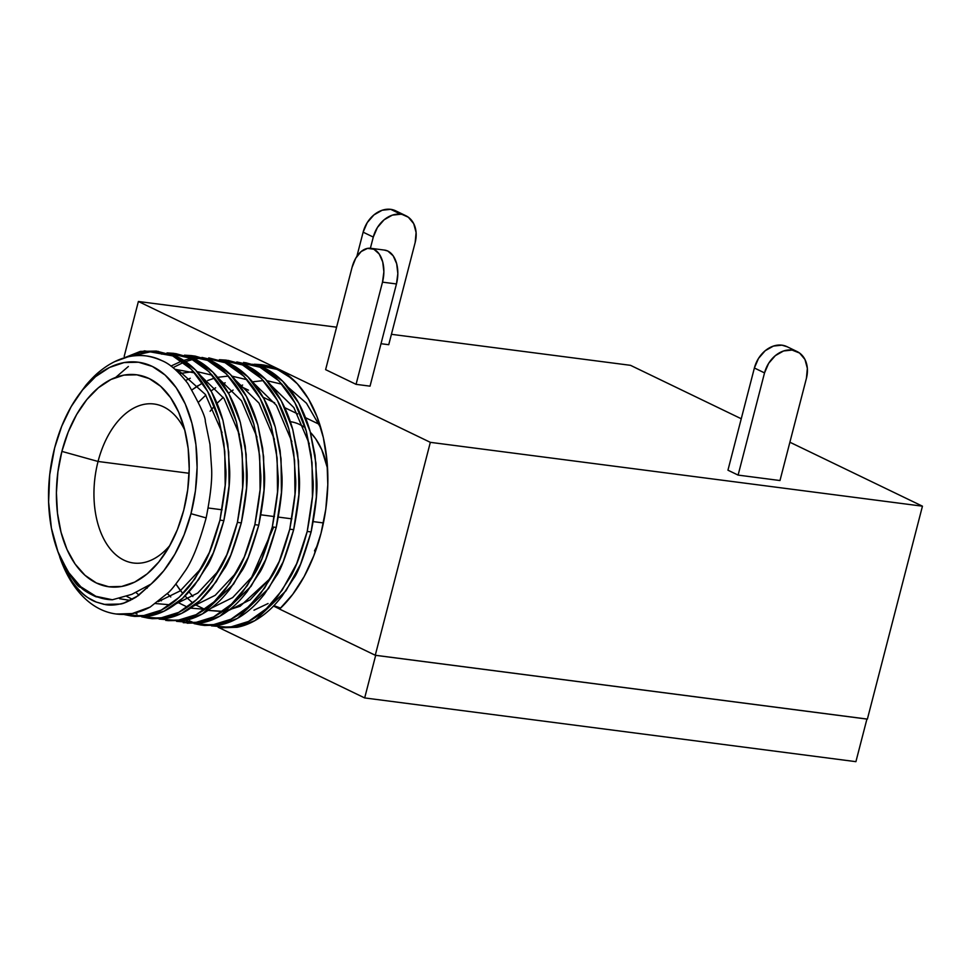 <?xml version="1.0" encoding="UTF-8"?>
<svg xmlns="http://www.w3.org/2000/svg" width="971" height="971" viewBox="0 0 971 971"><rect width="100%" height="100%" fill="white"/><g stroke="black" fill="none" stroke-linecap="round" stroke-linejoin="round"><path stroke-width="1.46" d="M866.921 719.074L855.912 761.665L364.671 697.931L375.68 655.34L866.921 719.074L375.68 655.34L364.671 697.931L218.123 627.23L364.671 697.931L855.912 761.665L866.921 719.074M273.506 606.05L279.66 609.023L273.506 606.05M400.829 214.239A26.727 20.694 -64.2 0 1 405.842 215.72A26.727 20.694 -64.2 0 1 415.163 242.507L388.74 344.705L381.008 343.71L388.74 344.705L415.163 242.507L416.098 232.518L413.707 223.646L408.342 217.225L390.682 209.335L400.829 214.239A26.727 20.694 -64.2 0 0 373.289 237.07L370.388 248.248L373.289 237.07L377.403 227.505L384.091 219.798L392.32 215.137L400.829 214.239M405.842 215.72L395.683 210.816A26.727 20.694 115.8 0 0 390.682 209.335A26.727 20.694 115.8 0 0 363.13 232.178L373.289 237.07L363.13 232.178L367.256 222.602L373.932 214.907L382.161 210.246L390.682 209.335L395.998 210.974M321.013 533.334A133.415 81.77 97.4 0 1 279.587 609.084L375.267 655.255L279.587 609.084L292.696 594.41L304.202 576.471L313.754 555.885L321.013 533.334L325.783 509.229L327.797 484.687L326.972 460.57L323.355 437.666L317.056 416.79L308.293 398.644L297.369 383.836L284.649 372.888A133.415 81.77 97.4 0 1 321.013 533.334M184.842 430.335A80.168 49.145 -82.6 0 0 138.999 405.757A80.168 49.145 -82.6 0 0 98.059 461.468L61.889 451.394A106.895 65.518 97.4 0 1 120.647 375.838A106.895 65.518 97.4 0 1 181.893 420.419A106.895 65.518 97.4 0 1 183.737 510.188L177.414 529.559L168.99 547.061L158.783 562.015L147.204 573.849L134.69 582.102L121.703 586.46L108.776 586.763L96.384 582.988L84.999 575.293L75.07 563.969L66.987 549.44L61.039 532.278L57.471 513.125L56.403 492.746L57.896 471.894L61.889 451.394L68.213 432.022L76.636 414.52L86.832 399.567L98.423 387.745L110.937 379.479L123.912 375.122L136.85 374.818L149.243 378.593L160.616 386.288L170.544 397.625L178.64 412.141L184.587 429.316L188.156 448.456L189.211 468.835L187.719 489.687L183.737 510.188A106.895 65.518 97.4 0 1 164.536 554.235A106.895 65.518 97.4 0 1 82.596 573.011A106.895 65.518 97.4 0 1 61.889 451.394L98.059 461.468A80.168 49.145 97.4 0 1 154.061 403.997A80.168 49.145 97.4 0 1 184.842 430.335M327.567 468.52A80.168 49.145 -82.6 0 0 310.368 432.35L315.672 438.783L321.741 449.682L327.567 468.52M299.687 424.521L303.85 426.888A80.168 49.145 -82.6 0 0 290.341 421.681M208.195 507.991L222.116 509.799L208.195 507.991M260.932 514.824L274.465 516.584L260.932 514.824M278.386 517.094L291.919 518.854L278.386 517.094M313.281 521.621L323.416 522.932L313.281 521.621M189.114 473.278L98.059 461.468L189.114 473.278M245.602 362.693L263.857 367.718L282.743 381.287L298.801 403.208L310.174 431.61L315.951 463.313L316.34 497.103L311.121 531.95L307.212 531.44C301.216 553.591 295.39 569.067 289.759 577.854L277.961 595.903C275.461 599.483 270.897 604.387 264.27 610.601C254.268 619.34 243.891 624.741 233.125 626.781L218.172 627.23L222.068 627.739L237.033 627.29C247.811 625.239 258.189 619.85 268.178 611.111C271.977 607.943 276.553 603.052 281.869 596.412L293.667 578.364C297.976 572.854 303.789 557.378 311.121 531.95C315.696 509.12 317.59 491.751 316.813 479.856L315.041 455.265L310.174 431.61C305.719 415.904 299.42 402.455 291.251 391.277C283.435 380.596 274.308 372.73 263.857 367.718L243.648 362.401L259.949 367.208C268.481 370.606 277.609 378.459 287.343 390.779C295.5 401.945 301.799 415.394 306.266 431.1L311.133 454.756L312.905 479.358C314.009 487.478 312.116 504.847 307.212 531.44L311.121 531.95L300.561 564.224L285.984 590.793L254.912 620.615L237.373 627.217L220.126 627.448M116.18 614L131.303 613.878L150.202 607.045A132.954 81.491 97.4 0 1 116.18 614A132.954 81.491 97.4 0 1 59.692 556.929A132.954 81.491 -82.6 0 0 59.801 557.233A132.954 81.491 -82.6 0 0 150.202 607.045L168.153 592.796C171.345 590.125 176.661 583.316 184.126 572.38C191.53 562.525 198.885 544.367 206.155 517.907C210.452 496.181 212.273 479.71 211.605 468.495L209.954 444.281L205.318 421.402C205.609 417.093 199.808 404.482 187.913 383.581C178.579 371.529 169.925 363.894 161.951 360.666C152.702 356.017 142.434 354.536 131.158 356.223C120.392 358.081 110.026 363.045 100.062 371.116C96.105 374.163 91.383 378.86 85.921 385.22L76.139 398.632A119.591 73.298 97.4 0 1 167.801 377.622A119.591 73.298 97.4 0 1 190.971 513.683L206.155 517.907L190.971 513.683L195.438 490.743L197.101 467.415L195.911 444.609L191.918 423.198L185.267 403.997L176.212 387.745L165.106 375.061L152.386 366.455L138.513 362.232L124.045 362.571L109.529 367.451L95.522 376.687L82.559 389.929L71.15 406.655L61.731 426.233L54.643 447.91A119.591 73.298 97.4 0 1 76.139 398.632M128.512 356.733L153.418 351.138L176.601 356.393L195.487 369.963L211.544 391.896L222.917 420.297L228.695 451.988L229.083 485.779L223.864 520.626L213.304 552.9L198.739 579.481L182.621 598.257L164.123 611.16L144.764 616.646L126.194 614.461L134.811 616.415L149.777 615.966C160.555 613.927 170.932 608.526 180.922 599.787C184.733 596.631 189.296 591.727 194.625 585.088L206.41 567.04C210.719 561.529 216.545 546.054 223.864 520.626L219.956 520.128C213.96 542.267 208.134 557.742 202.502 566.542L190.717 584.578C188.216 588.159 183.64 593.063 177.013 599.277C167.012 608.028 156.634 613.417 145.868 615.456L130.915 615.905L124.203 614.534L142.409 615.978L161.247 610.128L179.186 597.323L194.831 578.971L209.396 552.39L219.956 520.128L223.864 520.626C228.44 497.795 230.345 480.427 229.569 468.544L227.784 443.953L222.917 420.297C218.463 404.579 212.164 391.143 203.995 379.964C196.178 369.271 187.051 361.418 176.601 356.393L156.404 351.077L172.692 355.884C181.225 359.294 190.365 367.147 200.087 379.455C208.243 390.633 214.542 404.07 219.009 419.788L223.876 443.444L225.66 468.034C226.753 476.166 224.859 493.523 219.956 520.128L225.175 485.282L224.787 451.479L219.009 419.788L207.636 391.386L191.578 369.453L172.692 355.884L144.497 350.859L114.687 361.637L140.358 351.393L156.404 351.077M168.93 353.444L175.8 353.638L194.054 358.651L212.94 372.233L228.986 394.153L240.371 422.555L246.149 454.258L246.537 488.049L241.318 522.896L230.758 555.169L216.181 581.738L200.075 600.527L181.577 613.417L162.206 618.903L143.647 616.719L152.265 618.685L167.23 618.236C178.009 616.184 188.386 610.795 198.375 602.056C202.174 598.889 206.75 593.985 212.066 587.358L223.864 569.309C228.173 563.799 233.987 548.324 241.318 522.896L237.41 522.386C231.414 544.537 225.588 560.012 219.956 568.8L208.158 586.848C205.658 590.429 201.094 595.332 194.467 601.547C184.466 610.286 174.088 615.675 163.322 617.726L148.369 618.175L141.645 616.803L159.863 618.248L178.7 612.398L196.628 599.58L212.273 581.241L226.85 554.659L237.41 522.386L241.318 522.896C245.894 500.053 247.787 482.696 247.01 470.801L245.238 446.211L240.371 422.555C235.917 406.849 229.617 393.401 221.449 382.222C213.632 371.529 204.505 363.676 194.054 358.651L173.845 353.347L190.146 358.153C198.679 361.552 207.806 369.405 217.54 381.724C225.697 392.891 231.996 406.339 236.463 422.045L241.33 445.701L243.102 470.304C244.207 478.424 242.313 495.793 237.41 522.386L242.629 487.539L242.24 453.748L236.463 422.045L225.078 393.643L209.032 371.723L190.146 358.153L167.012 352.898L173.845 353.347M135.224 613.077L137.032 614.012M193.241 355.896L186.383 355.702L211.508 360.921L230.394 374.49L246.44 396.423L257.813 424.825L263.602 456.516L263.991 490.306L258.772 525.165L254.863 524.656C248.855 546.794 243.041 562.27 237.41 571.069L225.612 589.106C223.112 592.686 218.548 597.59 211.921 603.816C201.919 612.555 191.542 617.944 180.776 619.996L165.81 620.445L184.684 620.493C195.45 618.454 205.84 613.065 215.829 604.314C219.628 601.158 224.192 596.255 229.52 589.615L241.318 571.579C245.627 566.057 251.44 550.581 258.772 525.165C263.347 502.323 265.241 484.954 264.464 473.071L262.68 448.481L257.813 424.825C253.37 409.107 247.059 395.67 238.902 384.492C231.086 373.799 221.946 365.946 211.508 360.921L195.207 356.114L191.299 355.604L207.6 360.411C216.132 363.822 225.26 371.675 234.994 383.982C243.151 395.161 249.45 408.597 253.904 424.315L258.772 447.971L260.556 472.561C261.66 480.694 259.755 498.05 254.863 524.656L258.772 525.165L248.212 557.427L233.635 584.008L202.563 613.83L185.024 620.433L167.765 620.651M203.825 357.971L228.95 363.19L247.836 376.76L263.894 398.68L275.266 427.082L281.056 458.785L281.432 492.576L276.225 527.423L272.317 526.913C266.309 549.064 260.495 564.539 254.851 573.327L243.066 591.375C240.565 594.956 236.002 599.86 229.362 606.074C219.373 614.813 208.983 620.214 198.218 622.253L183.264 622.702L202.126 622.763C212.904 620.712 223.294 615.323 233.271 606.584C237.082 603.416 241.645 598.512 246.974 591.885L258.759 573.837C263.068 568.326 268.894 552.851 276.225 527.423C280.801 504.592 282.695 487.224 281.918 475.329L280.134 450.738L275.266 427.082C270.824 411.376 264.513 397.928 256.356 386.749C248.54 376.068 239.4 368.203 228.95 363.19L208.753 357.874L225.041 362.681C233.586 366.079 242.714 373.932 252.448 386.252C260.592 397.418 266.904 410.867 271.358 426.572L276.225 450.228L278.009 474.831C279.114 482.951 277.208 500.32 272.317 526.913L276.225 527.423L265.666 559.697L251.088 586.266L220.016 616.087L202.478 622.69L187.172 623.212M195.996 623.516L204.614 625.47L219.58 625.021C230.358 622.981 240.735 617.592 250.724 608.841C254.536 605.686 259.099 600.782 264.428 594.143L276.213 576.106C280.522 570.584 286.348 555.109 293.679 529.693L289.771 529.183C283.763 551.334 277.937 566.797 272.305 575.597L260.519 593.645L246.816 608.344C236.815 617.083 226.437 622.472 215.671 624.523L200.718 624.972L194.006 623.588L212.212 625.045L231.049 619.182L248.989 606.377L264.634 588.025L279.211 561.444L289.771 529.183L293.679 529.693C298.243 506.85 300.148 489.481 299.371 477.598L297.587 453.008L292.72 429.352C288.266 413.634 281.966 400.198 273.798 389.019C265.981 378.326 256.854 370.473 246.403 365.448L226.207 360.132L242.495 364.938C251.028 368.349 260.167 376.202 269.889 388.509C278.046 399.688 284.357 413.136 288.812 428.842L293.679 452.498L295.463 477.089C296.556 485.221 294.662 502.577 289.771 529.183L294.978 494.336L294.589 460.533L288.812 428.842L277.439 400.44L261.381 378.52L242.495 364.938L219.361 359.695L226.207 360.132M189.381 620.809L194.091 622.848M192.088 623.006L185.534 620.323M158.346 351.368L140.771 352.582M166.927 353.541L161.72 354.16M159.098 619.061L177.305 620.505L196.154 614.655L214.081 601.85L229.726 583.498L244.304 556.917L254.863 524.656L260.082 489.809L259.694 456.006L253.904 424.315L242.532 395.913L226.486 373.981L207.6 360.411L184.466 355.168L191.299 355.604M196.628 358.687L201.822 358.068M202.672 625.178L219.931 624.96L237.47 618.357L268.542 588.535L283.119 561.954L293.679 529.693L298.886 494.834L298.498 461.043L292.72 429.352L281.347 400.95L265.289 379.018L246.403 365.448L228.149 360.423L221.279 360.229M179.866 373.884L180.715 373.265M95.874 596.74L112.405 599.762A119.591 73.298 97.4 0 1 56.719 548.324A119.591 73.298 97.4 0 1 54.643 447.91L49.703 474.831L48.611 502.068L51.414 528.188L57.981 551.819L67.97 571.701L80.836 586.8L95.911 596.315L112.405 599.762L131.838 594.349L151.173 583.984L163.783 570.754L174.877 554.21L184.065 534.936L190.971 513.683A119.591 73.298 97.4 0 1 151.173 583.984L136.134 597.104C127.905 601.717 122.564 604.023 120.113 604.047L104.055 604.387L96.275 602.069L88.871 598.197C83.154 595.126 76.758 588.426 69.694 578.097L58.454 553.191L63.406 566.287L72.509 582.272C80.617 592.771 88.543 599.362 96.275 602.069L105.378 604.605C110.56 605.637 116.823 605.079 124.142 602.93L138.076 595.793L151.173 583.984L131.838 594.349L112.405 599.762L95.874 596.74C88.276 593.172 83.275 590.077 80.86 587.431C83.227 590.04 88.24 593.147 95.874 596.74M56.973 549.076L58.163 552.402C69.742 575.803 77.304 587.479 80.86 587.431C76.551 584.008 71.745 578.133 66.441 569.807M280.655 608.077L273.895 605.649L280.655 608.077M867.382 719.098L375.267 655.255L430.335 442.339L138.392 301.483L124.179 356.418L138.392 301.483L336.585 327.191L138.392 301.483L430.335 442.339L375.267 655.255L867.382 719.098L922.45 506.182L430.335 442.339L922.45 506.182L789.896 442.23L922.45 506.182L867.382 719.098M261.988 364.78L277.075 369.162L290.062 377.44L284.649 372.888L290.062 377.44A132.954 81.491 -82.6 0 0 262.073 364.793A132.954 81.491 -82.6 0 0 261.6 364.732M188.993 591.812L192.865 596.51M253.989 610.201L268.057 603.525M391.422 334.315L630.507 365.327L391.422 334.315M741.249 418.756L630.507 365.327L741.249 418.756M779.98 480.536L738.106 475.098L727.947 470.195L754.382 367.997L764.529 372.9A26.727 20.694 -64.2 0 1 797.082 351.551A26.727 20.694 -64.2 0 1 806.416 378.326L807.35 368.349L804.959 359.464L799.594 353.043L792.081 350.07L783.561 350.968L775.344 355.629L768.656 363.324L764.529 372.9L738.106 475.098L727.947 470.195L754.382 367.997L764.529 372.9L738.106 475.098L779.98 480.536L806.416 378.326L779.98 480.536M384.358 250.069L387.842 251.052L393.17 255.81L396.678 263.736L397.831 273.616L396.459 283.957L370.036 386.155L356.066 384.346L325.613 369.648L356.066 384.346L382.501 282.148L396.459 283.957L370.036 386.155L356.066 384.346L382.501 282.148L396.459 283.957A26.727 16.386 -82.6 0 0 384.674 250.105L370.704 248.297A26.727 16.386 97.4 0 1 382.501 282.148L383.873 271.807L382.72 261.927L379.2 254.001L373.884 249.244L367.548 248.382L361.176 251.538L355.726 258.225L352.036 267.45A26.727 16.386 97.4 0 1 370.704 248.297M319.241 424.327L305.513 417.7L319.241 424.327M297.709 413.937L284.746 407.674L297.709 413.937M274.696 402.831L263.092 397.236L274.696 402.831M240.14 386.155L248.467 390.172L240.14 386.155L242.629 385.038M317.651 544.901L314.495 550.873M254.268 364.222L261.102 364.659L273.956 367.985C282.549 372.002 287.914 375.158 290.062 377.44L277.403 369.466L252.278 364.246M169.913 545.411A80.168 49.145 97.4 0 1 133.44 563.01A80.168 49.145 97.4 0 1 98.059 461.468A80.168 49.145 -82.6 0 0 111.155 550.035A80.168 49.145 -82.6 0 0 169.913 545.411M210.112 411.267L213.086 407.65M217.019 403.317L223.281 397.37M228.476 393.206L233.101 390.051M252.484 381.846L263.372 380.583M266.904 380.693L282.112 384.273M288.084 387.211L306.472 403.232L320.891 428.162M268.469 366.152L262.085 366.917M211.447 625.858L229.666 627.302L248.503 621.452L266.43 608.635L282.076 590.295L296.653 563.714L307.212 531.44L312.431 496.594L312.043 462.803L306.266 431.1L294.893 402.71L278.835 380.778L259.949 367.208L236.815 361.952M176.552 621.331L194.758 622.775L213.608 616.925L231.535 604.108L247.18 585.768L261.757 559.187L272.317 526.913L277.524 492.066L277.148 458.276L271.358 426.572L259.985 398.171L243.927 376.25L225.041 362.681L201.919 357.425M199.929 357.462L192.938 358.141M190.899 358.517L183.762 360.387M181.674 361.103L170.92 366.091M128.366 366.48L115.695 377.403M175.909 370.097L180.363 372.027L205.391 394.481L222.056 432.532L205.391 394.481L180.363 372.027L175.909 370.097M206.168 559.466L199.298 570.438L180.181 590.902L158.224 601.632L180.181 590.902L199.298 570.438L206.168 559.466M174.974 369.283L194.855 372.961M200.839 375.886L224.058 398.535L239.509 434.79L224.058 398.535L200.839 375.886M223.609 561.724L216.751 572.708L197.768 593.05L175.969 603.828L197.768 593.05L216.751 572.708L223.609 561.724M170.059 604.787L155.603 603.561M179.574 373.58L193.569 371.529L179.574 373.58M197.101 371.638L212.309 375.219L197.101 371.638M218.281 378.156L241.512 400.792L256.951 437.059L241.512 400.792L218.281 378.156M198.193 385.523L192.027 389.844L202.563 382.987M207.721 380.511L214.712 378.047M217.589 377.318L228.464 376.056M232.008 376.165L247.217 379.746M253.188 382.683L276.407 405.32L291.858 441.587L276.407 405.332L253.188 382.683M222.42 611.572L208.073 610.383L223.84 611.427L240.092 606.268L269.101 579.493L275.97 568.52L269.101 579.493L250.13 599.847L228.331 610.625M204.845 609.4L195.256 604.666L204.845 609.4M192.792 602.979L184.963 596.024L192.792 602.979M182.864 593.682L175.885 584.008L180.448 590.684M309.312 443.844L293.861 407.589L270.642 384.941M225.175 382.78L222.662 383.909M215.647 387.793L211.023 390.949M205.828 395.112L198.46 402.225M167.364 593.597L170.762 596.959M177.814 602.408L187.403 607.13M190.619 608.125L204.966 609.315M210.877 608.356L232.676 597.578L251.647 577.235L273.676 527.095M274.405 439.317L258.966 403.062L235.747 380.414M190.267 378.253L185.582 380.474M146.463 587.334L147.167 588.195M160.227 600.054L161.417 600.806M193.423 606.098L215.222 595.308L234.205 574.966L241.063 563.993M136.219 592.747L139.035 595.114M126.898 596.51L132.42 599.313M119.579 598.719L130.284 600.418M58.163 552.402L57.095 549.404M77.17 397.115L85.921 385.22M97.61 373.18L100.062 371.116M131.158 356.223C140.382 354.257 150.639 355.738 161.951 360.666C169.852 363.834 178.506 371.468 187.913 383.581C199.832 404.543 205.646 417.154 205.318 421.402L209.954 444.281L211.605 468.495C212.273 479.625 210.464 496.096 206.155 517.907M184.126 572.38C176.71 583.255 171.394 590.065 168.153 592.796L150.202 607.045L133.379 613.502L116.787 614.073M172.996 367.657L183.495 362.414M185.582 361.613L192.756 359.464M352.036 267.45L325.613 369.648L352.036 267.45M797.082 351.551L786.935 346.647A26.727 20.694 115.8 0 0 754.382 367.997L758.497 358.433L765.184 350.725L773.414 346.077L781.922 345.166L787.25 346.793M356.867 256.393L363.13 232.178L356.867 256.393M134.811 616.415L130.915 615.905M152.265 618.685L148.369 618.175M204.614 625.47L200.718 624.972M57.216 549.756L56.719 548.324M262.073 364.793L261.102 364.659"/></g></svg>
